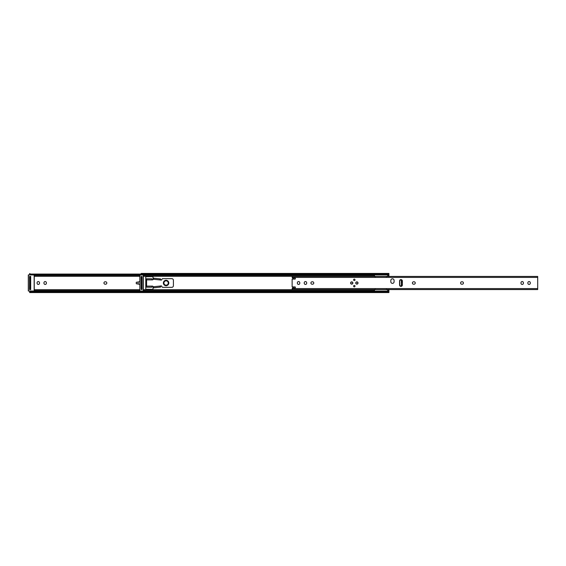 <?xml version="1.0" encoding="UTF-8"?>
<svg xmlns="http://www.w3.org/2000/svg" width="566" height="566" viewBox="0 0 566 566"><rect width="100%" height="100%" fill="white"/><g stroke="black" fill="none" stroke-linecap="round" stroke-linejoin="round"><path stroke-width="0.85" d="M30.507 276.498A0.708 0.708 0 0 1 29.956 276.767L30.55 276.767L30.55 278.394L29.68 278.394L29.68 287.606L30.55 287.606L30.55 278.394M103.946 283A1.217 1.217 0 0 0 105.163 284.217L105.594 284.217A1.217 1.217 0 0 0 106.818 283A1.217 1.217 0 0 0 105.594 281.783L105.163 281.783A1.217 1.217 0 0 0 103.946 283M46.398 282.781A1.217 1.217 0 0 0 45.181 281.564A1.217 1.217 0 0 0 43.957 282.781L43.957 283.219A1.217 1.217 0 0 0 45.181 284.436A1.217 1.217 0 0 0 46.398 283.219L46.398 282.781M39.514 282.781A1.217 1.217 0 0 0 38.297 281.564A1.217 1.217 0 0 0 37.08 282.781L37.08 283.219A1.217 1.217 0 0 0 38.297 284.436A1.217 1.217 0 0 0 39.514 283.219L39.514 282.781M136.901 282.186L136.264 282.278L136.264 283.722L136.901 283.814M139.844 281.613L138.111 282.01L138.111 283.99L139.844 284.387L136.264 283.722M30.507 289.502A0.708 0.708 0 0 0 29.956 289.233L30.55 289.233L29.68 289.233L29.68 287.606M30.741 274.871A1.627 1.146 180 0 1 30.274 274.68L29.68 274.489L29.842 274.956M29.694 274.68L30.274 274.68L29.68 274.489L29.68 273.463L30.274 274.071A1.627 1.146 0 0 0 31.307 274.333L141.167 274.333M29.842 291.044L29.68 291.511L30.274 291.32A1.627 1.146 0 0 1 30.741 291.129M31.307 291.058L31.307 291.667A1.627 1.146 180 0 0 30.274 291.929L29.68 292.565L29.68 291.511L30.274 291.32L29.694 291.32M29.68 278.394L29.68 276.767L30.55 276.767M277.418 292.565L29.68 292.565L29.68 291.929M34.151 274.942L139.844 274.942M31.307 291.667L141.167 291.667M34.151 291.058L139.844 291.058M138.111 282.01L136.264 282.278M146.587 282.186L145.773 282.186M145.773 283.814L146.587 283.814M30.55 287.606L30.55 289.233M141.995 276.498A0.708 0.708 0 0 1 141.436 276.767L142.038 276.767L142.038 278.394L141.167 278.394L141.167 287.606L142.038 287.606L142.038 278.394M142.229 274.871A1.627 1.146 180 0 1 141.762 274.68L141.167 274.489L141.167 273.463L141.762 274.071A1.627 1.146 0 0 0 142.795 274.333L387.278 274.333A1.627 1.146 0 0 0 388.318 274.071L388.906 273.463L388.906 276.434M388.906 289.566L388.906 292.565L388.318 291.929A1.627 1.146 180 0 0 387.278 291.667L387.278 291.058A1.627 1.146 0 0 1 388.318 291.32L388.906 291.511L388.318 291.32M153.089 278.132L152.983 276.632L145.773 276.739L145.773 289.261L152.983 289.368L153.089 287.868M141.995 289.502A0.708 0.708 0 0 0 141.436 289.233L142.038 289.233L141.167 289.233L141.167 287.606M141.182 274.68L141.762 274.68L141.167 274.489L141.33 274.956M388.318 274.68L388.906 274.489L388.318 274.68A1.627 1.146 180 0 1 387.278 274.942L387.278 274.333M141.33 291.044L141.167 291.511L141.762 291.32A1.627 1.146 0 0 1 142.229 291.129M142.795 291.058L142.795 291.667A1.627 1.146 180 0 0 141.762 291.929L141.167 292.565L141.167 291.511L141.762 291.32L141.182 291.32M141.167 278.394L141.167 276.767L142.038 276.767M30.274 274.071L141.167 274.071L141.167 273.435L388.906 273.435L388.906 274.071M143.255 274.942L387.278 274.942M142.795 291.667L387.278 291.667M143.255 291.058L387.278 291.058M142.038 287.606L142.038 289.233M28.3 274.984L28.406 291.016L34.151 291.016L34.151 274.984L28.406 274.871L28.3 291.016L28.3 274.984L31.307 274.871M34.257 274.942L34.257 291.058M139.844 290.606L34.257 290.606L34.257 275.394L139.844 275.394M31.307 291.129L29.772 291.129M30.578 276.498L29.651 276.498L30.684 276.392L30.684 289.608L30.578 276.498M30.684 289.608L29.545 289.608L29.651 276.498L29.651 289.502L30.578 289.502M29.651 276.498L30.684 276.392M142.066 289.502L141.139 289.502L141.139 276.498L142.066 276.498L142.066 289.502M142.795 291.129L139.951 291.016L143.255 291.016L143.255 274.984L139.951 274.984L139.844 291.016L139.844 274.984L142.795 274.871M374.494 290.606L143.361 290.606L143.361 275.394L374.494 275.394M143.255 274.871L143.354 291.058M146.587 279.887L146.587 278.797L151.787 278.797L152.268 279.887L146.587 279.887L146.587 286.113L152.268 286.113A0.623 0.623 0 0 1 153.032 286.721L153.577 286.729L153.577 287.818L160.079 287.125L160.079 286.042L153.577 286.729M153.577 279.271L160.624 280.014L160.079 279.958L160.079 278.875L153.577 278.182L153.577 279.271L153.032 279.208L153.032 278.125L153.577 278.182L153.032 278.125L153.032 279.279A0.623 0.623 0 0 1 152.268 279.887M160.886 280.05L160.624 279.583A0.545 0.545 0 0 0 161.635 279.859L162.166 278.939A0.545 0.545 0 0 1 162.633 278.663L171.781 278.663A1.627 1.627 0 0 1 173.408 280.29L173.408 285.71A1.627 1.627 0 0 1 171.781 287.337L162.633 287.337A0.545 0.545 0 0 1 162.166 287.061L161.635 286.141A0.545 0.545 0 0 0 160.624 286.417L160.886 285.95M160.624 285.986L160.079 286.042L160.624 285.986L160.624 287.068L160.079 287.125M152.268 286.113L151.787 287.203L146.587 287.203L146.587 286.113M153.032 287.875L153.577 287.818L153.032 287.875L153.032 286.792M160.624 287.068L160.624 286.417M160.079 278.875L160.624 278.932M166.093 285.71A2.71 2.71 0 0 1 163.383 283A2.71 2.71 0 0 1 166.093 280.29A2.71 2.71 0 0 1 168.802 283A2.71 2.71 0 0 1 166.093 285.71M374.543 276.342L375.308 276.795M386.359 276.795L388.573 275.253M388.686 274.425L388.686 275.026M374.494 274.942L374.494 276.434M375.308 289.205L374.494 289.693L374.494 291.058M388.686 290.974L388.686 291.575M388.573 290.747L386.359 289.205M143.361 276.314L374.508 276.314M354.309 285.441A0.708 0.708 0 0 0 353.601 286.141A0.708 0.708 0 0 0 354.309 286.849A0.708 0.708 0 0 0 355.009 286.141A0.708 0.708 0 0 0 354.309 285.441M354.309 279.151A0.708 0.708 0 0 0 353.601 279.859A0.708 0.708 0 0 0 354.309 280.559A0.708 0.708 0 0 0 355.009 279.859A0.708 0.708 0 0 0 354.309 279.151M351.734 281.861A1.139 1.139 0 0 0 350.595 283A1.139 1.139 0 0 0 351.734 284.139A1.139 1.139 0 0 0 352.873 283A1.139 1.139 0 0 0 351.734 281.861M356.884 281.861A1.139 1.139 0 0 0 355.745 283A1.139 1.139 0 0 0 356.884 284.139A1.139 1.139 0 0 0 358.023 283A1.139 1.139 0 0 0 356.884 281.861M400.961 286.389A1.408 1.408 0 0 0 402.369 284.981L402.369 281.019A1.408 1.408 0 0 0 400.961 279.611A1.408 1.408 0 0 0 399.554 281.019L399.554 284.981A1.408 1.408 0 0 0 400.961 286.389M392.457 283.382A1.627 1.627 0 0 0 394.077 281.755L394.077 280.453A1.627 1.627 0 0 0 392.457 278.826A1.627 1.627 0 0 0 390.83 280.453L390.83 281.755A1.627 1.627 0 0 0 392.457 283.382M292.134 276.625L292.374 277.821A0.432 0.432 0 0 0 292.841 278.21L294.95 278.012A0.432 0.432 0 0 1 295.381 278.451L295.381 278.663A0.432 0.432 0 0 1 294.95 279.102L292.452 279.102A0.87 0.87 0 0 0 292.134 279.165L292.134 286.835A0.87 0.87 0 0 0 292.452 286.898L294.95 286.898A0.432 0.432 0 0 1 295.381 287.337L295.381 287.549A0.432 0.432 0 0 1 294.95 287.988L292.841 287.79A0.432 0.432 0 0 0 292.374 288.179L292.134 289.566L537.7 289.566L537.7 276.625M529.083 284.436A1.217 1.217 0 0 0 530.307 283.219L530.307 282.781A1.217 1.217 0 0 0 529.083 281.564A1.217 1.217 0 0 0 527.866 282.781L527.866 283.219A1.217 1.217 0 0 0 529.083 284.436M298.579 284.436A1.217 1.217 0 0 0 299.796 283.219L299.796 282.781A1.217 1.217 0 0 0 298.579 281.564A1.217 1.217 0 0 0 297.362 282.781L297.362 283.219A1.217 1.217 0 0 0 298.579 284.436M305.463 284.436A1.217 1.217 0 0 0 306.68 283.219L306.68 282.781A1.217 1.217 0 0 0 305.463 281.564A1.217 1.217 0 0 0 304.239 282.781L304.239 283.219A1.217 1.217 0 0 0 305.463 284.436M522.206 284.436A1.217 1.217 0 0 0 523.423 283.219L523.423 282.781A1.217 1.217 0 0 0 522.206 281.564A1.217 1.217 0 0 0 520.982 282.781L520.982 283.219A1.217 1.217 0 0 0 522.206 284.436M414.05 284.217A1.217 1.217 0 0 0 415.267 283A1.217 1.217 0 0 0 414.05 281.783L413.612 281.783A1.217 1.217 0 0 0 412.395 283A1.217 1.217 0 0 0 413.612 284.217L414.05 284.217M312.559 284.217A1.217 1.217 0 0 0 313.776 283A1.217 1.217 0 0 0 312.559 281.783L312.128 281.783A1.217 1.217 0 0 0 310.904 283A1.217 1.217 0 0 0 312.128 284.217L312.559 284.217M462.217 284.217A1.217 1.217 0 0 0 463.441 283A1.217 1.217 0 0 0 462.217 281.783L461.785 281.783A1.217 1.217 0 0 0 460.568 283A1.217 1.217 0 0 0 461.785 284.217L462.217 284.217M400.212 279.83L401.089 280.191A1.082 0.778 90 0 1 401.648 281.231L401.344 281.231A1.082 0.778 -90 0 0 400.792 280.191L400.098 279.908M400.098 286.092L400.792 285.809A1.082 0.778 -90 0 0 401.344 284.769L401.648 281.231M401.648 284.769A1.082 0.778 90 0 1 401.089 285.809L400.212 286.17M401.344 284.769L401.344 281.231M399.73 285.66L399.73 280.34M351.734 284.082C353.134 283.361 353.134 282.639 351.734 281.918C350.34 282.639 350.34 283.361 351.734 284.082M355.802 283C356.523 284.401 357.245 284.401 357.967 283C357.245 281.599 356.523 281.599 355.802 283M34.257 289.686L139.844 289.686M34.257 276.314L139.844 276.314M31.307 274.333L31.307 274.942M30.274 291.929L141.167 291.929M388.368 275.394L388.906 275.394M387.052 276.314L388.906 276.314M388.368 290.606L388.906 290.606M143.361 289.686L374.508 289.686M387.052 289.686L388.906 289.686M142.795 274.333L142.795 274.942M141.762 274.071L388.318 274.071M141.762 291.929L388.318 291.929M29.545 289.608L29.545 276.392M166.093 280.835A2.165 2.165 0 0 0 163.928 283A2.165 2.165 0 0 0 166.093 285.165A2.165 2.165 0 0 0 168.265 283A2.165 2.165 0 0 0 166.093 280.835M292.134 288.589L537.7 288.589M292.134 277.411L537.7 277.411M141.167 292.565L388.906 292.565M292.134 276.434L537.7 276.434"/></g></svg>
